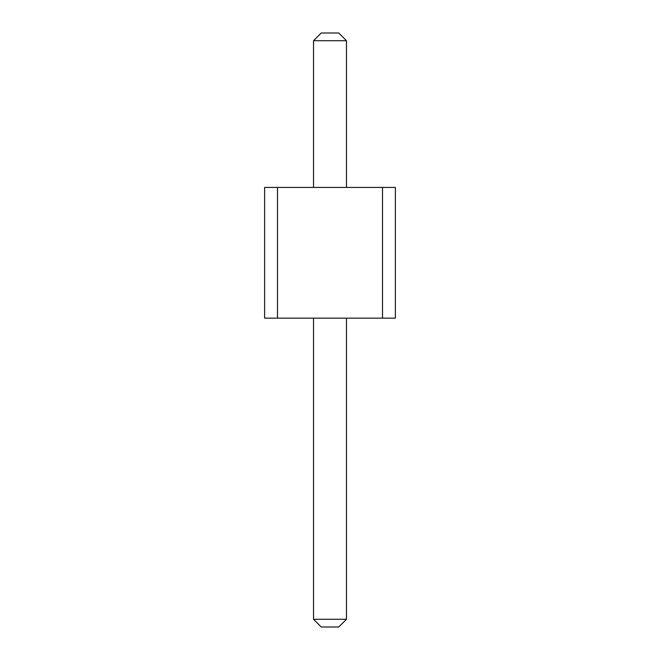 <?xml version="1.0" encoding="UTF-8"?>
<svg xmlns="http://www.w3.org/2000/svg" width="660" height="660" viewBox="0 0 660 660"><rect width="100%" height="100%" fill="white"/><g stroke="black" fill="none" stroke-linecap="round" stroke-linejoin="round"><path stroke-width="0.99" d="M277.497 318.161L264.627 318.161L264.627 187.423L277.497 187.423L277.497 318.161L395.373 318.161L395.373 187.423L277.497 187.423M382.503 187.423L382.503 318.161M313.525 187.423L313.525 40.722L346.475 40.722L346.475 187.423M313.525 318.161L313.525 619.278L321.247 627L338.753 627L346.475 619.278L313.525 619.278M346.475 318.161L346.475 619.278M346.475 40.722L338.753 33L321.247 33L313.525 40.722"/></g></svg>
